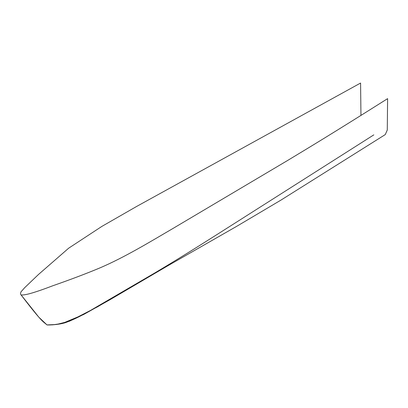 <?xml version="1.0" encoding="UTF-8"?>
<svg xmlns="http://www.w3.org/2000/svg" width="408" height="408" viewBox="0 0 408 408"><rect width="100%" height="100%" fill="white"/><g stroke="black" fill="none" stroke-linecap="round" stroke-linejoin="round"><path stroke-width="0.61" d="M47.002 324.921C48.195 325.14 60.328 324.839 67.05 322.055C74.282 319.321 82.253 315.358 90.959 310.162L154.209 273.299C175.246 260.799 192.688 249.941 218.367 233.677L373.815 134.869L218.367 233.677C192.688 249.941 175.246 260.799 154.209 273.299L90.959 310.162C82.253 315.358 74.282 319.321 67.05 322.055C60.328 324.839 48.195 325.14 47.002 324.921L52.622 324.834L62.143 323.488L52.617 324.839L47.002 324.921L56.406 324.498L69.579 321.178L97.4 306.898L168.035 265.649L236.798 226.272L281.122 200.002L385.274 134.579L387.279 130.019L387.6 98.649C331.301 134.186 311.355 146.125 287.512 160.533L172.65 228.653C151.343 241.067 124.884 257.305 99.338 268.148C86.032 273.707 70.487 279.587 52.709 285.789C34.211 292.852 23.618 295.836 20.941 294.739C42.294 322.728 43.029 321.422 47.002 324.921C43.029 321.422 42.294 322.728 20.941 294.739L38.831 317.195L47.002 324.921M62.123 323.493L83.487 314.583L109.553 299.967L168.127 265.593M360.952 115.418L360.575 83.048L136.604 206.463L101.837 226.42L68.646 248.202L38.48 274.487L24.704 287.66L20.91 291.944L20.4 294.301"/></g></svg>
